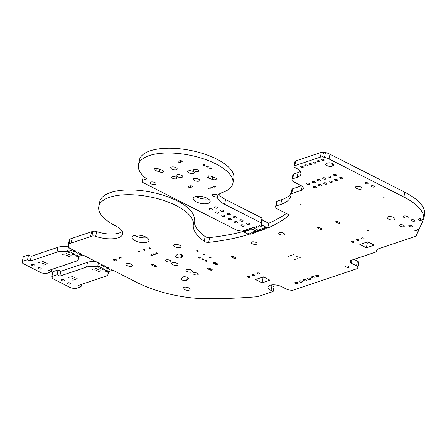 <?xml version="1.0" encoding="UTF-8"?>
<svg xmlns="http://www.w3.org/2000/svg" width="447" height="447" viewBox="0 0 447 447"><rect width="100%" height="100%" fill="white"/><g stroke="black" fill="none" stroke-linecap="round" stroke-linejoin="round"><path stroke-width="0.67" d="M138.441 164.854A48.114 19.338 11.1 0 1 189.377 155.137A48.114 19.338 11.1 0 1 232.87 183.376L233.803 178.604A48.114 19.338 11.1 0 0 190.316 150.365A48.114 19.338 11.1 0 0 139.38 160.082L138.441 164.854A48.114 19.338 11.1 0 0 146.717 178.929L142.47 180.353L142.464 182.309L237.469 230.563L242.386 231.172L248.767 234.412A203.547 81.818 11.1 0 1 208.71 242.352L209.643 237.58A3.319 1.335 11.1 0 1 205.139 236.547A56.406 22.674 11.1 0 1 194.233 219.801A48.114 19.338 11.1 0 0 150.047 191.942A48.114 19.338 11.1 0 0 99.731 201.776L98.793 206.542A48.114 19.338 11.1 0 1 149.114 196.708A48.114 19.338 11.1 0 1 193.3 224.573L194.233 219.801M243.095 231.529A203.547 81.818 11.1 0 1 209.643 237.58M208.71 242.352A3.319 1.335 11.1 0 1 204.201 241.319A56.406 22.674 11.1 0 1 193.3 224.573M215.175 194.428L214.728 196.714L217.46 197.283A19.562 7.862 11.1 0 0 224.601 204.29L261.07 222.813L261.372 224.791L267.753 228.031A206.101 82.84 11.1 0 0 288.438 215.856A3.319 1.335 11.1 0 0 288.734 215.437A3.319 1.335 11.1 0 0 287.566 214.102L276.984 208.721A3.319 1.335 11.1 0 1 275.816 207.615L275.643 206.799A3.319 1.335 11.1 0 1 275.637 206.564A3.319 1.335 11.1 0 1 276.38 205.927L280.733 204.463A45.164 18.154 11.1 0 0 290.852 195.786A45.164 18.154 11.1 0 0 290.991 194.3A3.319 1.335 11.1 0 1 290.997 194.194A3.319 1.335 11.1 0 1 291.74 193.557L301.401 190.31A8.627 3.47 11.1 0 0 303.334 188.651A8.627 3.47 11.1 0 0 300.295 185.164L293.293 181.611A3.319 1.335 11.1 0 1 292.131 180.504L291.952 179.683A3.319 1.335 11.1 0 1 291.952 179.454A3.319 1.335 11.1 0 1 292.696 178.811L297.126 177.325A16.589 6.666 11.1 0 0 300.842 174.134A16.589 6.666 11.1 0 0 296.942 168.547L294.802 167.491A3.319 1.335 11.1 0 1 294.025 166.373A3.319 1.335 11.1 0 1 294.769 165.736L320.393 157.12A3.319 1.335 11.1 0 1 322.605 156.998L324.511 157.238A13.365 5.375 11.1 0 1 329.037 158.998L403.881 197.015A55.992 22.506 11.1 0 1 423.717 218.98L423.465 219.527L420.895 218.924A2.157 0.866 11.1 0 0 418.414 219.315A2.157 0.866 11.1 0 0 420.169 220.539L422.745 221.148L418.962 229.607L416.386 228.998A2.157 0.866 11.1 0 0 413.905 229.395A2.157 0.866 11.1 0 0 415.66 230.618L418.236 231.222L416.157 235.865A3.319 1.335 11.1 0 1 415.453 236.385L378.453 248.823A8.627 3.47 11.1 0 0 376.519 250.476A8.627 3.47 11.1 0 0 376.542 251.147A3.319 1.335 11.1 0 1 376.553 251.398A3.319 1.335 11.1 0 1 375.81 252.041L350.778 260.45A3.319 1.335 11.1 0 0 350.035 261.087A3.319 1.335 11.1 0 0 350.035 261.322L350.213 262.138A3.319 1.335 11.1 0 0 351.376 263.249L356.51 265.853A3.319 1.335 11.1 0 1 357.678 266.965L357.857 267.781A3.319 1.335 11.1 0 1 357.857 268.016A3.319 1.335 11.1 0 1 357.114 268.653L293.321 290.092A3.319 1.335 11.1 0 1 291.109 290.209L289.203 289.974A3.319 1.335 11.1 0 1 286.818 289.276L281.901 286.778A8.627 3.47 11.1 0 0 273.173 284.817A8.627 3.47 11.1 0 0 268.01 286.94A8.627 3.47 11.1 0 0 271.05 290.427L273.128 291.483L258.048 296.551A3.319 1.335 11.1 0 1 257.204 296.707A364.992 146.705 11.1 0 1 208.213 298.736A71.503 28.742 11.1 0 1 136.978 282.459L112.968 270.267L107.671 272.044A12.494 5.023 11.1 0 1 108.146 273.983A12.494 5.023 11.1 0 1 105.011 276.492L78.303 285.465L81.008 286.84L75.789 288.594L71.19 288.019L52.344 278.442L51.919 276.464L57.138 274.715L59.837 276.084L86.545 267.11A12.7 5.107 11.1 0 1 97.619 266.943L102.922 265.16L82.891 254.986L77.588 256.768A11.862 4.766 11.1 0 1 78.404 259.098A11.862 4.766 11.1 0 1 75.442 261.473L48.734 270.446L51.439 271.821L46.22 273.57L41.621 272.994L22.775 263.423L22.35 261.445L27.569 259.69L30.267 261.065L56.976 252.091A13.611 5.47 11.1 0 1 67.542 251.661L72.839 249.879L70.179 248.526A3.319 1.335 11.1 0 1 69.011 247.42L68.413 244.621A3.353 1.347 11.1 0 1 68.408 244.392A3.353 1.347 11.1 0 1 69.145 243.749L91.903 236.1A3.33 1.341 11.1 0 1 95.697 236.346A19.78 7.951 11.1 0 0 122.718 233.96A19.78 7.951 11.1 0 0 115.751 225.975A48.114 19.338 11.1 0 1 98.793 206.542M214.705 196.769A2.984 1.201 11.1 0 1 212.308 195.082A2.984 1.201 11.1 0 1 215.549 194.495L218.287 195.06A19.567 7.862 11.1 0 1 222.086 192.623A48.114 19.338 11.1 0 0 232.87 183.376M179.895 160.719A1.33 0.531 11.1 0 1 181.387 160.803A1.33 0.531 11.1 0 1 182.203 161.484A1.33 0.531 11.1 0 1 181.901 161.736L180.236 162.3A1.33 0.531 11.1 0 1 178.739 162.211A1.33 0.531 11.1 0 1 177.928 161.535A1.33 0.531 11.1 0 1 178.224 161.278L179.895 160.719M161.887 170.067A2.984 1.201 11.1 0 1 163.619 171.559A2.984 1.201 11.1 0 1 159.49 171.899L155.908 170.653A2.984 1.201 11.1 0 1 154.181 169.162A2.984 1.201 11.1 0 1 158.311 168.815L161.887 170.067M176.012 167.642A3.319 1.335 11.1 0 1 177.185 168.983A3.319 1.335 11.1 0 1 173.671 169.648A3.319 1.335 11.1 0 1 170.67 167.703A3.319 1.335 11.1 0 1 172.659 166.887A3.319 1.335 11.1 0 1 176.012 167.642M204.787 164.82A0.995 0.402 11.1 0 1 205.139 165.222A0.995 0.402 11.1 0 1 204.083 165.424A0.995 0.402 11.1 0 1 203.184 164.837A0.995 0.402 11.1 0 1 203.782 164.597A0.995 0.402 11.1 0 1 204.787 164.82M207.978 166.44A0.995 0.402 11.1 0 1 208.33 166.843A0.995 0.402 11.1 0 1 207.274 167.044A0.995 0.402 11.1 0 1 206.374 166.463A0.995 0.402 11.1 0 1 206.972 166.217A0.995 0.402 11.1 0 1 207.978 166.44M211.168 168.061A0.995 0.402 11.1 0 1 211.52 168.463A0.995 0.402 11.1 0 1 210.464 168.664A0.995 0.402 11.1 0 1 209.565 168.083A0.995 0.402 11.1 0 1 210.163 167.837A0.995 0.402 11.1 0 1 211.168 168.061M197.803 169.86A2.654 1.067 11.1 0 1 198.742 170.933A2.654 1.067 11.1 0 1 195.931 171.469A2.654 1.067 11.1 0 1 193.534 169.91A2.654 1.067 11.1 0 1 195.121 169.257A2.654 1.067 11.1 0 1 197.803 169.86M193.059 171.458A3.319 1.335 11.1 0 1 194.227 172.793A3.319 1.335 11.1 0 1 190.713 173.464A3.319 1.335 11.1 0 1 187.718 171.519A3.319 1.335 11.1 0 1 189.701 170.698A3.319 1.335 11.1 0 1 193.059 171.458M181.583 175.313A3.319 1.335 11.1 0 1 182.75 176.654A3.319 1.335 11.1 0 1 179.241 177.319A3.319 1.335 11.1 0 1 176.241 175.375A3.319 1.335 11.1 0 1 178.224 174.559A3.319 1.335 11.1 0 1 181.583 175.313M176.001 177.185A2.654 1.067 11.1 0 1 176.934 178.258A2.654 1.067 11.1 0 1 174.123 178.794A2.654 1.067 11.1 0 1 171.726 177.235A2.654 1.067 11.1 0 1 173.313 176.582A2.654 1.067 11.1 0 1 176.001 177.185M154.897 182.583A2.984 1.201 11.1 0 1 155.947 183.79A2.984 1.201 11.1 0 1 152.79 184.393A2.984 1.201 11.1 0 1 150.091 182.639A2.984 1.201 11.1 0 1 151.874 181.901A2.984 1.201 11.1 0 1 154.897 182.583M214.56 177.52A2.984 1.201 11.1 0 1 216.287 179.012A2.984 1.201 11.1 0 1 212.157 179.353L208.581 178.102A2.984 1.201 11.1 0 1 206.849 176.61A2.984 1.201 11.1 0 1 210.978 176.269L214.56 177.52M198.624 179.13A3.319 1.335 11.1 0 1 199.798 180.465A3.319 1.335 11.1 0 1 196.283 181.136A3.319 1.335 11.1 0 1 193.283 179.191A3.319 1.335 11.1 0 1 195.272 178.375A3.319 1.335 11.1 0 1 198.624 179.13M190.232 185.874A1.33 0.531 11.1 0 1 191.729 185.958A1.33 0.531 11.1 0 1 192.54 186.639A1.33 0.531 11.1 0 1 192.244 186.891L190.573 187.455A1.33 0.531 11.1 0 1 189.075 187.366A1.33 0.531 11.1 0 1 188.265 186.69A1.33 0.531 11.1 0 1 188.567 186.433L190.232 185.874M215.141 186.516A0.995 0.402 11.1 0 1 215.493 186.913A0.995 0.402 11.1 0 1 214.443 187.114A0.995 0.402 11.1 0 1 213.543 186.533A0.995 0.402 11.1 0 1 214.135 186.287A0.995 0.402 11.1 0 1 215.141 186.516M212.493 187.405A0.995 0.402 11.1 0 1 212.845 187.807A0.995 0.402 11.1 0 1 211.789 188.008A0.995 0.402 11.1 0 1 210.889 187.422A0.995 0.402 11.1 0 1 211.487 187.176A0.995 0.402 11.1 0 1 212.493 187.405M209.844 188.293A0.995 0.402 11.1 0 1 210.196 188.695A0.995 0.402 11.1 0 1 209.14 188.897A0.995 0.402 11.1 0 1 208.241 188.316A0.995 0.402 11.1 0 1 208.838 188.07A0.995 0.402 11.1 0 1 209.844 188.293M323.734 159.557A1.33 0.531 11.1 0 1 324.204 160.087A1.33 0.531 11.1 0 1 322.795 160.356A1.33 0.531 11.1 0 1 321.6 159.579A1.33 0.531 11.1 0 1 322.393 159.255A1.33 0.531 11.1 0 1 323.734 159.557M319.56 160.959A1.33 0.531 11.1 0 1 320.03 161.49A1.33 0.531 11.1 0 1 318.627 161.758A1.33 0.531 11.1 0 1 317.426 160.981A1.33 0.531 11.1 0 1 318.219 160.657A1.33 0.531 11.1 0 1 319.56 160.959M315.386 162.362A1.33 0.531 11.1 0 1 315.856 162.892A1.33 0.531 11.1 0 1 314.453 163.161A1.33 0.531 11.1 0 1 313.252 162.384A1.33 0.531 11.1 0 1 314.045 162.06A1.33 0.531 11.1 0 1 315.386 162.362M311.213 163.764A1.33 0.531 11.1 0 1 311.682 164.295A1.33 0.531 11.1 0 1 310.279 164.563A1.33 0.531 11.1 0 1 309.078 163.786A1.33 0.531 11.1 0 1 309.872 163.462A1.33 0.531 11.1 0 1 311.213 163.764M307.044 165.167A1.33 0.531 11.1 0 1 307.508 165.697A1.33 0.531 11.1 0 1 306.106 165.966A1.33 0.531 11.1 0 1 304.904 165.189A1.33 0.531 11.1 0 1 305.698 164.859A1.33 0.531 11.1 0 1 307.044 165.167M302.87 166.569A1.33 0.531 11.1 0 1 303.334 167.1A1.33 0.531 11.1 0 1 301.932 167.368A1.33 0.531 11.1 0 1 300.73 166.591A1.33 0.531 11.1 0 1 301.524 166.262A1.33 0.531 11.1 0 1 302.87 166.569M327.746 163.021A3.649 1.47 11.1 0 1 331.864 163.261A3.649 1.47 11.1 0 1 334.093 165.127A3.649 1.47 11.1 0 1 333.278 165.826L332.026 166.25A3.649 1.47 11.1 0 1 327.908 166.005A3.649 1.47 11.1 0 1 325.679 164.144A3.649 1.47 11.1 0 1 326.494 163.44L327.746 163.021M335.915 174.548A1.659 0.665 11.1 0 1 336.502 175.218A1.659 0.665 11.1 0 1 334.742 175.554A1.659 0.665 11.1 0 1 333.244 174.581A1.659 0.665 11.1 0 1 334.239 174.168A1.659 0.665 11.1 0 1 335.915 174.548M330.612 176.33A1.659 0.665 11.1 0 1 331.199 177.001A1.659 0.665 11.1 0 1 329.445 177.336A1.659 0.665 11.1 0 1 327.942 176.358A1.659 0.665 11.1 0 1 328.936 175.95A1.659 0.665 11.1 0 1 330.612 176.33M325.315 178.107A1.659 0.665 11.1 0 1 325.902 178.778A1.659 0.665 11.1 0 1 324.142 179.113A1.659 0.665 11.1 0 1 322.645 178.141A1.659 0.665 11.1 0 1 323.639 177.733A1.659 0.665 11.1 0 1 325.315 178.107M320.013 179.89A1.659 0.665 11.1 0 1 320.6 180.56A1.659 0.665 11.1 0 1 318.845 180.895A1.659 0.665 11.1 0 1 317.342 179.923A1.659 0.665 11.1 0 1 318.337 179.515A1.659 0.665 11.1 0 1 320.013 179.89M314.716 181.672A1.659 0.665 11.1 0 1 315.297 182.342A1.659 0.665 11.1 0 1 313.543 182.678A1.659 0.665 11.1 0 1 312.045 181.705A1.659 0.665 11.1 0 1 313.034 181.292A1.659 0.665 11.1 0 1 314.716 181.672M342.296 177.789A1.659 0.665 11.1 0 1 342.883 178.459A1.659 0.665 11.1 0 1 341.128 178.794A1.659 0.665 11.1 0 1 339.625 177.822A1.659 0.665 11.1 0 1 340.62 177.414A1.659 0.665 11.1 0 1 342.296 177.789M336.999 179.571A1.659 0.665 11.1 0 1 337.58 180.242A1.659 0.665 11.1 0 1 335.826 180.577A1.659 0.665 11.1 0 1 334.328 179.605A1.659 0.665 11.1 0 1 335.317 179.191A1.659 0.665 11.1 0 1 336.999 179.571M331.696 181.353A1.659 0.665 11.1 0 1 332.283 182.024A1.659 0.665 11.1 0 1 330.523 182.359A1.659 0.665 11.1 0 1 329.026 181.381A1.659 0.665 11.1 0 1 330.02 180.974A1.659 0.665 11.1 0 1 331.696 181.353M326.399 183.13A1.659 0.665 11.1 0 1 326.981 183.801A1.659 0.665 11.1 0 1 325.226 184.136A1.659 0.665 11.1 0 1 323.723 183.164A1.659 0.665 11.1 0 1 324.718 182.756A1.659 0.665 11.1 0 1 326.399 183.13M321.097 184.913A1.659 0.665 11.1 0 1 321.684 185.583A1.659 0.665 11.1 0 1 319.923 185.918A1.659 0.665 11.1 0 1 318.426 184.946A1.659 0.665 11.1 0 1 319.421 184.538A1.659 0.665 11.1 0 1 321.097 184.913M309.413 183.454A1.659 0.665 11.1 0 1 310 184.125A1.659 0.665 11.1 0 1 308.246 184.46A1.659 0.665 11.1 0 1 306.743 183.482A1.659 0.665 11.1 0 1 307.737 183.074A1.659 0.665 11.1 0 1 309.413 183.454M315.794 186.695A1.659 0.665 11.1 0 1 316.381 187.366A1.659 0.665 11.1 0 1 314.627 187.701A1.659 0.665 11.1 0 1 313.123 186.729A1.659 0.665 11.1 0 1 314.118 186.315A1.659 0.665 11.1 0 1 315.794 186.695M207.106 198.228A8.627 3.47 11.1 0 1 210.146 201.714A8.627 3.47 11.1 0 1 201.01 203.452A8.627 3.47 11.1 0 1 193.216 198.39A8.627 3.47 11.1 0 1 198.379 196.267A8.627 3.47 11.1 0 1 207.106 198.228M216.968 207.179A1.659 0.665 11.1 0 1 217.549 207.849A1.659 0.665 11.1 0 1 215.795 208.185A1.659 0.665 11.1 0 1 214.297 207.212A1.659 0.665 11.1 0 1 215.286 206.805A1.659 0.665 11.1 0 1 216.968 207.179M211.666 208.961A1.659 0.665 11.1 0 1 212.252 209.632A1.659 0.665 11.1 0 1 210.498 209.967A1.659 0.665 11.1 0 1 208.995 208.989A1.659 0.665 11.1 0 1 209.989 208.581A1.659 0.665 11.1 0 1 211.666 208.961M223.349 210.42A1.659 0.665 11.1 0 1 223.936 211.09A1.659 0.665 11.1 0 1 222.176 211.425A1.659 0.665 11.1 0 1 220.678 210.453A1.659 0.665 11.1 0 1 221.673 210.045A1.659 0.665 11.1 0 1 223.349 210.42M218.047 212.202A1.659 0.665 11.1 0 1 218.633 212.873A1.659 0.665 11.1 0 1 216.879 213.208A1.659 0.665 11.1 0 1 215.376 212.236A1.659 0.665 11.1 0 1 216.37 211.828A1.659 0.665 11.1 0 1 218.047 212.202M229.73 213.666A1.659 0.665 11.1 0 1 230.317 214.331A1.659 0.665 11.1 0 1 228.562 214.666A1.659 0.665 11.1 0 1 227.059 213.694A1.659 0.665 11.1 0 1 228.054 213.286A1.659 0.665 11.1 0 1 229.73 213.666M224.433 215.443A1.659 0.665 11.1 0 1 225.014 216.113A1.659 0.665 11.1 0 1 223.26 216.449A1.659 0.665 11.1 0 1 221.762 215.476A1.659 0.665 11.1 0 1 222.751 215.068A1.659 0.665 11.1 0 1 224.433 215.443M236.111 216.907A1.659 0.665 11.1 0 1 236.698 217.577A1.659 0.665 11.1 0 1 234.943 217.912A1.659 0.665 11.1 0 1 233.44 216.935A1.659 0.665 11.1 0 1 234.435 216.527A1.659 0.665 11.1 0 1 236.111 216.907M230.814 218.689A1.659 0.665 11.1 0 1 231.395 219.354A1.659 0.665 11.1 0 1 229.641 219.689A1.659 0.665 11.1 0 1 228.143 218.717A1.659 0.665 11.1 0 1 229.132 218.309A1.659 0.665 11.1 0 1 230.814 218.689M242.497 220.147A1.659 0.665 11.1 0 1 243.079 220.818A1.659 0.665 11.1 0 1 241.324 221.153A1.659 0.665 11.1 0 1 239.821 220.181A1.659 0.665 11.1 0 1 240.816 219.768A1.659 0.665 11.1 0 1 242.497 220.147M237.195 221.93A1.659 0.665 11.1 0 1 237.782 222.6A1.659 0.665 11.1 0 1 236.022 222.936A1.659 0.665 11.1 0 1 234.524 221.958A1.659 0.665 11.1 0 1 235.519 221.55A1.659 0.665 11.1 0 1 237.195 221.93M145.884 237.066A8.627 3.47 11.1 0 1 148.924 240.553A8.627 3.47 11.1 0 1 139.794 242.296A8.627 3.47 11.1 0 1 131.994 237.228A8.627 3.47 11.1 0 1 137.156 235.105A8.627 3.47 11.1 0 1 145.884 237.066M150.226 248.018A0.827 0.335 11.1 0 1 150.522 248.353A0.827 0.335 11.1 0 1 149.639 248.521A0.827 0.335 11.1 0 1 148.89 248.035A0.827 0.335 11.1 0 1 149.387 247.834A0.827 0.335 11.1 0 1 150.226 248.018M144.929 249.8A0.827 0.335 11.1 0 1 145.219 250.136A0.827 0.335 11.1 0 1 144.342 250.303A0.827 0.335 11.1 0 1 143.593 249.817A0.827 0.335 11.1 0 1 144.09 249.61A0.827 0.335 11.1 0 1 144.929 249.8M139.626 251.583A0.827 0.335 11.1 0 1 139.922 251.918A0.827 0.335 11.1 0 1 139.039 252.086A0.827 0.335 11.1 0 1 138.291 251.6A0.827 0.335 11.1 0 1 138.788 251.393A0.827 0.335 11.1 0 1 139.626 251.583M75.018 250.7A1.307 0.525 11.1 0 1 75.476 251.231A1.307 0.525 11.1 0 1 74.096 251.493A1.307 0.525 11.1 0 1 72.917 250.728A1.307 0.525 11.1 0 1 73.699 250.404A1.307 0.525 11.1 0 1 75.018 250.7M70.782 252.125A1.307 0.525 11.1 0 1 71.241 252.656A1.307 0.525 11.1 0 1 69.861 252.918A1.307 0.525 11.1 0 1 68.676 252.153A1.307 0.525 11.1 0 1 69.458 251.829A1.307 0.525 11.1 0 1 70.782 252.125M78.208 252.32A1.307 0.525 11.1 0 1 78.672 252.851A1.307 0.525 11.1 0 1 77.286 253.114A1.307 0.525 11.1 0 1 76.107 252.348A1.307 0.525 11.1 0 1 76.89 252.024A1.307 0.525 11.1 0 1 78.208 252.32M73.973 253.745A1.307 0.525 11.1 0 1 74.431 254.276A1.307 0.525 11.1 0 1 73.051 254.539A1.307 0.525 11.1 0 1 71.866 253.773A1.307 0.525 11.1 0 1 72.649 253.449A1.307 0.525 11.1 0 1 73.973 253.745M81.399 253.946A1.307 0.525 11.1 0 1 81.862 254.472A1.307 0.525 11.1 0 1 80.477 254.734A1.307 0.525 11.1 0 1 79.298 253.969A1.307 0.525 11.1 0 1 80.08 253.645A1.307 0.525 11.1 0 1 81.399 253.946M77.163 255.366A1.307 0.525 11.1 0 1 77.622 255.896A1.307 0.525 11.1 0 1 76.241 256.159A1.307 0.525 11.1 0 1 75.057 255.393A1.307 0.525 11.1 0 1 75.839 255.069A1.307 0.525 11.1 0 1 77.163 255.366M67.05 253.51L65.983 253.522L67.05 253.51M65.195 254.131L64.122 254.142L65.195 254.131M63.334 254.756L62.267 254.768L63.334 254.756M69.285 254.645L68.218 254.656L69.285 254.645M67.452 255.259L66.379 255.271L67.452 255.259M65.569 255.891L64.502 255.902L65.569 255.891M71.52 255.779L70.453 255.79L71.52 255.779M69.665 256.405L68.598 256.416L69.665 256.405M67.81 257.025L66.737 257.042L67.81 257.025M43.264 261.501L42.191 261.512L43.264 261.501M41.403 262.126L40.336 262.138L41.403 262.126M39.548 262.752L38.481 262.763L39.548 262.752M34.268 264.831A1.659 0.665 11.1 0 1 34.855 265.501A1.659 0.665 11.1 0 1 33.095 265.836A1.659 0.665 11.1 0 1 31.597 264.864A1.659 0.665 11.1 0 1 32.592 264.456A1.659 0.665 11.1 0 1 34.268 264.831M45.499 262.635L44.432 262.652L45.499 262.635M47.734 263.775L46.667 263.786L47.734 263.775M43.661 263.255L42.594 263.266L43.661 263.255M41.783 263.886L40.716 263.898L41.783 263.886M45.879 264.395L44.806 264.412L45.879 264.395M44.018 265.021L42.951 265.032L44.018 265.021M40.649 268.071A1.659 0.665 11.1 0 1 41.236 268.742A1.659 0.665 11.1 0 1 39.476 269.077A1.659 0.665 11.1 0 1 37.978 268.105A1.659 0.665 11.1 0 1 38.973 267.697A1.659 0.665 11.1 0 1 40.649 268.071M121.523 257.98A1.659 0.665 11.1 0 1 122.109 258.651A1.659 0.665 11.1 0 1 120.355 258.986A1.659 0.665 11.1 0 1 118.852 258.008A1.659 0.665 11.1 0 1 119.846 257.601A1.659 0.665 11.1 0 1 121.523 257.98M116.226 259.763A1.659 0.665 11.1 0 1 116.807 260.433A1.659 0.665 11.1 0 1 115.052 260.769A1.659 0.665 11.1 0 1 113.555 259.791A1.659 0.665 11.1 0 1 114.544 259.383A1.659 0.665 11.1 0 1 116.226 259.763M105.101 265.982A1.307 0.525 11.1 0 1 105.559 266.513A1.307 0.525 11.1 0 1 104.179 266.775A1.307 0.525 11.1 0 1 102.994 266.01A1.307 0.525 11.1 0 1 103.777 265.686A1.307 0.525 11.1 0 1 105.101 265.982M100.86 267.407A1.307 0.525 11.1 0 1 101.324 267.932A1.307 0.525 11.1 0 1 99.938 268.2A1.307 0.525 11.1 0 1 98.759 267.429A1.307 0.525 11.1 0 1 99.541 267.11A1.307 0.525 11.1 0 1 100.86 267.407M96.619 268.53L95.552 268.541L96.619 268.53M94.764 269.155L93.691 269.167L94.764 269.155M92.903 269.776L91.836 269.787L92.903 269.776M72.833 276.52L71.76 276.537L72.833 276.52M70.972 277.146L69.905 277.157L70.972 277.146M69.117 277.771L68.05 277.783L69.117 277.771M63.837 279.85A1.659 0.665 11.1 0 1 64.424 280.52A1.659 0.665 11.1 0 1 62.664 280.856A1.659 0.665 11.1 0 1 61.166 279.883A1.659 0.665 11.1 0 1 62.161 279.476A1.659 0.665 11.1 0 1 63.837 279.85M367.501 182.817A1.659 0.665 11.1 0 1 368.088 183.488A1.659 0.665 11.1 0 1 366.333 183.823A1.659 0.665 11.1 0 1 364.83 182.851A1.659 0.665 11.1 0 1 365.825 182.443A1.659 0.665 11.1 0 1 367.501 182.817M373.882 186.058A1.659 0.665 11.1 0 1 374.469 186.729A1.659 0.665 11.1 0 1 372.714 187.064A1.659 0.665 11.1 0 1 371.211 186.092A1.659 0.665 11.1 0 1 372.206 185.684A1.659 0.665 11.1 0 1 373.882 186.058M360.902 187.081A3.319 1.335 11.1 0 1 362.07 188.422A3.319 1.335 11.1 0 1 358.561 189.092A3.319 1.335 11.1 0 1 355.561 187.142A3.319 1.335 11.1 0 1 357.544 186.326A3.319 1.335 11.1 0 1 360.902 187.081M301.205 204.184L300.138 204.195L301.205 204.184M343.732 203.988L342.665 204L343.732 203.988M384.219 197.792L383.146 197.803L384.219 197.792M336.245 222.198A1.33 0.531 11.1 0 1 335.775 221.662A1.33 0.531 11.1 0 1 336.569 221.332A1.33 0.531 11.1 0 1 337.91 221.634L339.67 222.528A1.33 0.531 11.1 0 1 340.139 223.064A1.33 0.531 11.1 0 1 339.346 223.394A1.33 0.531 11.1 0 1 337.999 223.092L336.245 222.198L336.412 221.343M248.878 223.388A1.659 0.665 11.1 0 1 249.46 224.059A1.659 0.665 11.1 0 1 247.705 224.394A1.659 0.665 11.1 0 1 246.208 223.422A1.659 0.665 11.1 0 1 247.197 223.014A1.659 0.665 11.1 0 1 248.878 223.388M243.576 225.171A1.659 0.665 11.1 0 1 244.163 225.841A1.659 0.665 11.1 0 1 242.408 226.176A1.659 0.665 11.1 0 1 240.905 225.204A1.659 0.665 11.1 0 1 241.9 224.791A1.659 0.665 11.1 0 1 243.576 225.171M261.361 225.377A1.307 0.525 11.1 0 1 261.819 225.908A1.307 0.525 11.1 0 1 260.439 226.171A1.307 0.525 11.1 0 1 259.254 225.405A1.307 0.525 11.1 0 1 260.037 225.081A1.307 0.525 11.1 0 1 261.361 225.377M258.712 226.271A1.307 0.525 11.1 0 1 259.171 226.797A1.307 0.525 11.1 0 1 257.79 227.059A1.307 0.525 11.1 0 1 256.606 226.294A1.307 0.525 11.1 0 1 257.388 225.975A1.307 0.525 11.1 0 1 258.712 226.271M256.058 227.16A1.307 0.525 11.1 0 1 256.522 227.691A1.307 0.525 11.1 0 1 255.136 227.953A1.307 0.525 11.1 0 1 253.957 227.188A1.307 0.525 11.1 0 1 254.74 226.864A1.307 0.525 11.1 0 1 256.058 227.16M266.462 227.97A1.307 0.525 11.1 0 1 266.926 228.501A1.307 0.525 11.1 0 1 265.54 228.763A1.307 0.525 11.1 0 1 264.361 227.998A1.307 0.525 11.1 0 1 265.144 227.674A1.307 0.525 11.1 0 1 266.462 227.97M263.814 228.864A1.307 0.525 11.1 0 1 264.272 229.389A1.307 0.525 11.1 0 1 262.892 229.652A1.307 0.525 11.1 0 1 261.707 228.886A1.307 0.525 11.1 0 1 262.49 228.568A1.307 0.525 11.1 0 1 263.814 228.864M261.165 229.752A1.307 0.525 11.1 0 1 261.624 230.278A1.307 0.525 11.1 0 1 260.238 230.546A1.307 0.525 11.1 0 1 259.059 229.775A1.307 0.525 11.1 0 1 259.841 229.456A1.307 0.525 11.1 0 1 261.165 229.752M250.728 228.367L257.114 231.607L259.405 230.836L253.024 227.59L250.728 228.367M250.717 228.953A1.307 0.525 11.1 0 1 251.18 229.484A1.307 0.525 11.1 0 1 249.795 229.747A1.307 0.525 11.1 0 1 248.616 228.981A1.307 0.525 11.1 0 1 249.398 228.657A1.307 0.525 11.1 0 1 250.717 228.953M248.068 229.847A1.307 0.525 11.1 0 1 248.526 230.373A1.307 0.525 11.1 0 1 247.146 230.635A1.307 0.525 11.1 0 1 245.967 229.87A1.307 0.525 11.1 0 1 246.744 229.551A1.307 0.525 11.1 0 1 248.068 229.847M255.824 231.546A1.307 0.525 11.1 0 1 256.282 232.077A1.307 0.525 11.1 0 1 254.896 232.339A1.307 0.525 11.1 0 1 253.717 231.574A1.307 0.525 11.1 0 1 254.499 231.25A1.307 0.525 11.1 0 1 255.824 231.546M253.17 232.44A1.307 0.525 11.1 0 1 253.633 232.965A1.307 0.525 11.1 0 1 252.248 233.228A1.307 0.525 11.1 0 1 251.069 232.462A1.307 0.525 11.1 0 1 251.851 232.144A1.307 0.525 11.1 0 1 253.17 232.44M245.42 230.736A1.307 0.525 11.1 0 1 245.878 231.267A1.307 0.525 11.1 0 1 244.498 231.529A1.307 0.525 11.1 0 1 243.313 230.764A1.307 0.525 11.1 0 1 244.096 230.44A1.307 0.525 11.1 0 1 245.42 230.736M250.521 233.328A1.307 0.525 11.1 0 1 250.979 233.854A1.307 0.525 11.1 0 1 249.599 234.122A1.307 0.525 11.1 0 1 248.42 233.351A1.307 0.525 11.1 0 1 249.197 233.032A1.307 0.525 11.1 0 1 250.521 233.328M318.091 228.294A1.33 0.531 11.1 0 1 317.621 227.763A1.33 0.531 11.1 0 1 318.415 227.434A1.33 0.531 11.1 0 1 319.756 227.735L321.516 228.629A1.33 0.531 11.1 0 1 321.985 229.166A1.33 0.531 11.1 0 1 321.192 229.49A1.33 0.531 11.1 0 1 319.845 229.188L318.091 228.294L318.258 227.439M283.571 233.217A2.984 1.201 11.1 0 1 284.622 234.424A2.984 1.201 11.1 0 1 281.459 235.027A2.984 1.201 11.1 0 1 278.76 233.273A2.984 1.201 11.1 0 1 280.548 232.535A2.984 1.201 11.1 0 1 283.571 233.217M256.025 242.47A2.984 1.201 11.1 0 1 257.075 243.676A2.984 1.201 11.1 0 1 253.918 244.28A2.984 1.201 11.1 0 1 251.214 242.531A2.984 1.201 11.1 0 1 253.002 241.793A2.984 1.201 11.1 0 1 256.025 242.47M407.273 216.482A2.486 1 11.1 0 1 408.15 217.488A2.486 1 11.1 0 1 405.513 217.991A2.486 1 11.1 0 1 403.267 216.527A2.486 1 11.1 0 1 404.753 215.912A2.486 1 11.1 0 1 407.273 216.482M393.623 217.443A3.984 1.598 11.1 0 1 395.025 219.047A3.984 1.598 11.1 0 1 390.812 219.851A3.984 1.598 11.1 0 1 387.208 217.516A3.984 1.598 11.1 0 1 389.594 216.538A3.984 1.598 11.1 0 1 393.623 217.443M414.213 220.064A1.827 0.732 11.1 0 1 414.855 220.801A1.827 0.732 11.1 0 1 412.927 221.17A1.827 0.732 11.1 0 1 411.274 220.097A1.827 0.732 11.1 0 1 412.369 219.65A1.827 0.732 11.1 0 1 414.213 220.064M403.417 225.199A2.486 1 11.1 0 1 404.295 226.204A2.486 1 11.1 0 1 401.657 226.707A2.486 1 11.1 0 1 399.411 225.243A2.486 1 11.1 0 1 400.898 224.634A2.486 1 11.1 0 1 403.417 225.199M368.719 230.473L367.652 230.484L368.719 230.473M363.618 238.128A1.33 0.531 11.1 0 1 364.087 238.664A1.33 0.531 11.1 0 1 362.679 238.933A1.33 0.531 11.1 0 1 361.478 238.15A1.33 0.531 11.1 0 1 362.277 237.826A1.33 0.531 11.1 0 1 363.618 238.128M411.737 225.668A1.827 0.732 11.1 0 1 412.38 226.405A1.827 0.732 11.1 0 1 410.447 226.774A1.827 0.732 11.1 0 1 408.798 225.701A1.827 0.732 11.1 0 1 409.888 225.254A1.827 0.732 11.1 0 1 411.737 225.668M358.611 239.81A1.33 0.531 11.1 0 1 359.075 240.346A1.33 0.531 11.1 0 1 357.673 240.615A1.33 0.531 11.1 0 1 356.471 239.838A1.33 0.531 11.1 0 1 357.265 239.508A1.33 0.531 11.1 0 1 358.611 239.81M353.599 241.492A1.33 0.531 11.1 0 1 354.069 242.028A1.33 0.531 11.1 0 1 352.666 242.296A1.33 0.531 11.1 0 1 351.465 241.52A1.33 0.531 11.1 0 1 352.258 241.19A1.33 0.531 11.1 0 1 353.599 241.492M294.137 254.594L293.204 254.606L294.137 254.594M291.478 255.488L290.539 255.5L291.478 255.488M288.818 256.382L287.879 256.394L288.818 256.382M297.339 256.22L296.406 256.232L297.339 256.22M300.546 257.846L299.607 257.858L300.546 257.846M294.679 257.114L293.746 257.126L294.679 257.114M292.02 258.008L291.086 258.02L292.02 258.008M297.881 258.74L296.948 258.752L297.881 258.74M295.221 259.634L294.288 259.646L295.221 259.634M367.769 241.821L359.841 244.487L366.372 247.806L374.301 245.14L367.769 241.821M348.436 266.345A1.659 0.665 11.1 0 1 349.023 267.015A1.659 0.665 11.1 0 1 347.263 267.351A1.659 0.665 11.1 0 1 345.766 266.378A1.659 0.665 11.1 0 1 346.76 265.965A1.659 0.665 11.1 0 1 348.436 266.345M318.426 275.581A1.659 0.665 11.1 0 1 319.013 276.252A1.659 0.665 11.1 0 1 317.253 276.587A1.659 0.665 11.1 0 1 315.755 275.615A1.659 0.665 11.1 0 1 316.75 275.201A1.659 0.665 11.1 0 1 318.426 275.581M314.252 276.984A1.659 0.665 11.1 0 1 314.839 277.654A1.659 0.665 11.1 0 1 313.084 277.989A1.659 0.665 11.1 0 1 311.581 277.017A1.659 0.665 11.1 0 1 312.576 276.604A1.659 0.665 11.1 0 1 314.252 276.984M310.078 278.386A1.659 0.665 11.1 0 1 310.665 279.057A1.659 0.665 11.1 0 1 308.911 279.392A1.659 0.665 11.1 0 1 307.407 278.42A1.659 0.665 11.1 0 1 308.402 278.006A1.659 0.665 11.1 0 1 310.078 278.386M198.004 250.817A0.827 0.335 11.1 0 1 198.295 251.153A0.827 0.335 11.1 0 1 197.418 251.32A0.827 0.335 11.1 0 1 196.669 250.834A0.827 0.335 11.1 0 1 197.166 250.627A0.827 0.335 11.1 0 1 198.004 250.817M204.385 254.058A0.827 0.335 11.1 0 1 204.681 254.393A0.827 0.335 11.1 0 1 203.798 254.561A0.827 0.335 11.1 0 1 203.05 254.075A0.827 0.335 11.1 0 1 203.547 253.874A0.827 0.335 11.1 0 1 204.385 254.058M179.649 245.269A3.649 1.47 11.1 0 1 180.934 246.744A3.649 1.47 11.1 0 1 177.073 247.482A3.649 1.47 11.1 0 1 173.771 245.336A3.649 1.47 11.1 0 1 175.956 244.436A3.649 1.47 11.1 0 1 179.649 245.269M157.316 253.058A0.995 0.402 11.1 0 1 157.668 253.46A0.995 0.402 11.1 0 1 156.612 253.661A0.995 0.402 11.1 0 1 155.712 253.075A0.995 0.402 11.1 0 1 156.305 252.829A0.995 0.402 11.1 0 1 157.316 253.058M154.835 254.03A0.995 0.402 11.1 0 1 155.187 254.432A0.995 0.402 11.1 0 1 154.131 254.634A0.995 0.402 11.1 0 1 153.232 254.052A0.995 0.402 11.1 0 1 153.829 253.807A0.995 0.402 11.1 0 1 154.835 254.03M152.354 255.002A0.995 0.402 11.1 0 1 152.706 255.405A0.995 0.402 11.1 0 1 151.65 255.606A0.995 0.402 11.1 0 1 150.751 255.025A0.995 0.402 11.1 0 1 151.349 254.779A0.995 0.402 11.1 0 1 152.354 255.002M177.157 254.499A2.984 1.201 11.1 0 1 180.549 254.304A2.984 1.201 11.1 0 1 182.829 255.963A2.984 1.201 11.1 0 1 182.639 256.276L181.231 257.561A2.984 1.201 11.1 0 1 177.833 257.757A2.984 1.201 11.1 0 1 175.554 256.097A2.984 1.201 11.1 0 1 175.744 255.785L177.157 254.499M169.949 260.333A2.654 1.067 11.1 0 1 170.888 261.406A2.654 1.067 11.1 0 1 168.078 261.942A2.654 1.067 11.1 0 1 165.681 260.383A2.654 1.067 11.1 0 1 167.267 259.729A2.654 1.067 11.1 0 1 169.949 260.333M176.85 263.261A3.319 1.335 11.1 0 1 178.018 264.596A3.319 1.335 11.1 0 1 174.509 265.267A3.319 1.335 11.1 0 1 171.508 263.322A3.319 1.335 11.1 0 1 173.492 262.501A3.319 1.335 11.1 0 1 176.85 263.261M210.766 257.304A0.827 0.335 11.1 0 1 211.062 257.64A0.827 0.335 11.1 0 1 210.185 257.807A0.827 0.335 11.1 0 1 209.431 257.316A0.827 0.335 11.1 0 1 209.928 257.114A0.827 0.335 11.1 0 1 210.766 257.304M231.909 257.254A1.33 0.531 11.1 0 1 231.44 256.718A1.33 0.531 11.1 0 1 232.233 256.394A1.33 0.531 11.1 0 1 233.58 256.695L235.34 257.589A1.33 0.531 11.1 0 1 235.804 258.126A1.33 0.531 11.1 0 1 235.01 258.45A1.33 0.531 11.1 0 1 233.669 258.148L231.909 257.254L232.077 256.399M199.96 257.45A0.995 0.402 11.1 0 1 200.312 257.852A0.995 0.402 11.1 0 1 199.256 258.053A0.995 0.402 11.1 0 1 198.356 257.466A0.995 0.402 11.1 0 1 198.954 257.226A0.995 0.402 11.1 0 1 199.96 257.45M203.284 259.02A0.995 0.402 11.1 0 1 203.636 259.422A0.995 0.402 11.1 0 1 202.58 259.623A0.995 0.402 11.1 0 1 201.681 259.042A0.995 0.402 11.1 0 1 202.279 258.796A0.995 0.402 11.1 0 1 203.284 259.02M206.609 260.595A0.995 0.402 11.1 0 1 206.961 260.998A0.995 0.402 11.1 0 1 205.905 261.199A0.995 0.402 11.1 0 1 205.005 260.612A0.995 0.402 11.1 0 1 205.603 260.366A0.995 0.402 11.1 0 1 206.609 260.595M213.755 263.356A1.33 0.531 11.1 0 1 213.286 262.819A1.33 0.531 11.1 0 1 214.079 262.495A1.33 0.531 11.1 0 1 215.426 262.797L217.186 263.691A1.33 0.531 11.1 0 1 217.65 264.227A1.33 0.531 11.1 0 1 216.856 264.551A1.33 0.531 11.1 0 1 215.515 264.25L213.755 263.356L213.923 262.501M208.106 268.993A1.33 0.531 11.1 0 1 207.587 268.429A1.33 0.531 11.1 0 1 208.347 268.105A1.33 0.531 11.1 0 1 209.671 268.379L211.766 269.368A1.33 0.531 11.1 0 1 212.286 269.932A1.33 0.531 11.1 0 1 211.52 270.256A1.33 0.531 11.1 0 1 210.202 269.982L208.106 268.993L208.28 268.105M191.249 270.066A3.319 1.335 11.1 0 1 192.422 271.407A3.319 1.335 11.1 0 1 188.908 272.078A3.319 1.335 11.1 0 1 185.907 270.128A3.319 1.335 11.1 0 1 187.896 269.312A3.319 1.335 11.1 0 1 191.249 270.066M197.311 273.273A2.654 1.067 11.1 0 1 198.25 274.341A2.654 1.067 11.1 0 1 195.44 274.877A2.654 1.067 11.1 0 1 193.043 273.318A2.654 1.067 11.1 0 1 194.629 272.664A2.654 1.067 11.1 0 1 197.311 273.273M182.7 277.168A2.984 1.201 11.1 0 1 186.092 276.972A2.984 1.201 11.1 0 1 188.371 278.626A2.984 1.201 11.1 0 1 188.181 278.939L186.773 280.224A2.984 1.201 11.1 0 1 183.376 280.42A2.984 1.201 11.1 0 1 181.096 278.766A2.984 1.201 11.1 0 1 181.286 278.453L182.7 277.168M131.368 264.216A3.319 1.335 11.1 0 1 132.541 265.557A3.319 1.335 11.1 0 1 129.027 266.222A3.319 1.335 11.1 0 1 126.026 264.278A3.319 1.335 11.1 0 1 128.015 263.462A3.319 1.335 11.1 0 1 131.368 264.216M108.291 267.602A1.307 0.525 11.1 0 1 108.75 268.133A1.307 0.525 11.1 0 1 107.369 268.396A1.307 0.525 11.1 0 1 106.185 267.63A1.307 0.525 11.1 0 1 106.967 267.306A1.307 0.525 11.1 0 1 108.291 267.602M104.05 269.027A1.307 0.525 11.1 0 1 104.514 269.558A1.307 0.525 11.1 0 1 103.128 269.82A1.307 0.525 11.1 0 1 101.95 269.055A1.307 0.525 11.1 0 1 102.732 268.731A1.307 0.525 11.1 0 1 104.05 269.027M111.482 269.223A1.307 0.525 11.1 0 1 111.94 269.753A1.307 0.525 11.1 0 1 110.56 270.016A1.307 0.525 11.1 0 1 109.375 269.25A1.307 0.525 11.1 0 1 110.158 268.926A1.307 0.525 11.1 0 1 111.482 269.223M107.241 270.647A1.307 0.525 11.1 0 1 107.705 271.178A1.307 0.525 11.1 0 1 106.319 271.441A1.307 0.525 11.1 0 1 105.14 270.675A1.307 0.525 11.1 0 1 105.922 270.351A1.307 0.525 11.1 0 1 107.241 270.647M152.164 265.356A1.33 0.531 11.1 0 1 151.645 264.797A1.33 0.531 11.1 0 1 152.405 264.468A1.33 0.531 11.1 0 1 153.723 264.747L155.819 265.736A1.33 0.531 11.1 0 1 156.344 266.295A1.33 0.531 11.1 0 1 155.578 266.624A1.33 0.531 11.1 0 1 154.26 266.351L152.164 265.356L152.338 264.473M98.854 269.664L97.787 269.675L98.854 269.664M101.089 270.798L100.022 270.815L101.089 270.798M97.021 270.284L95.949 270.295L97.021 270.284M95.144 270.916L94.071 270.927L95.144 270.916M99.234 271.424L98.167 271.435L99.234 271.424M97.379 272.05L96.312 272.061L97.379 272.05M75.068 277.66L74.001 277.671L75.068 277.66M77.303 278.794L76.236 278.805L77.303 278.794M73.23 278.274L72.163 278.285L73.23 278.274M71.352 278.906L70.285 278.917L71.352 278.906M75.448 279.42L74.381 279.431L75.448 279.42M73.587 280.04L72.52 280.057L73.587 280.04M70.218 283.096A1.659 0.665 11.1 0 1 70.805 283.767A1.659 0.665 11.1 0 1 69.045 284.102A1.659 0.665 11.1 0 1 67.547 283.124A1.659 0.665 11.1 0 1 68.542 282.716A1.659 0.665 11.1 0 1 70.218 283.096M259.282 273.19A1.33 0.531 11.1 0 1 259.752 273.726A1.33 0.531 11.1 0 1 258.349 273.994A1.33 0.531 11.1 0 1 257.148 273.212A1.33 0.531 11.1 0 1 257.941 272.888A1.33 0.531 11.1 0 1 259.282 273.19M254.276 274.871A1.33 0.531 11.1 0 1 254.745 275.408A1.33 0.531 11.1 0 1 253.337 275.676A1.33 0.531 11.1 0 1 252.142 274.894A1.33 0.531 11.1 0 1 252.935 274.57A1.33 0.531 11.1 0 1 254.276 274.871M249.27 276.553A1.33 0.531 11.1 0 1 249.733 277.09A1.33 0.531 11.1 0 1 248.331 277.358A1.33 0.531 11.1 0 1 247.13 276.576A1.33 0.531 11.1 0 1 247.923 276.252A1.33 0.531 11.1 0 1 249.27 276.553M269.971 280.202L263.434 276.883L255.505 279.548L262.037 282.867L269.971 280.202M305.904 279.788A1.659 0.665 11.1 0 1 306.491 280.459A1.659 0.665 11.1 0 1 304.737 280.794A1.659 0.665 11.1 0 1 303.234 279.822A1.659 0.665 11.1 0 1 304.228 279.409A1.659 0.665 11.1 0 1 305.904 279.788M301.736 281.191A1.659 0.665 11.1 0 1 302.317 281.861A1.659 0.665 11.1 0 1 300.563 282.197A1.659 0.665 11.1 0 1 299.06 281.224A1.659 0.665 11.1 0 1 300.054 280.811A1.659 0.665 11.1 0 1 301.736 281.191M297.562 282.593A1.659 0.665 11.1 0 1 298.143 283.264A1.659 0.665 11.1 0 1 296.389 283.599A1.659 0.665 11.1 0 1 294.891 282.621A1.659 0.665 11.1 0 1 295.88 282.213A1.659 0.665 11.1 0 1 297.562 282.593M188.835 287.918A3.649 1.47 11.1 0 1 190.126 289.393A3.649 1.47 11.1 0 1 186.259 290.131A3.649 1.47 11.1 0 1 182.963 287.985A3.649 1.47 11.1 0 1 185.142 287.086A3.649 1.47 11.1 0 1 188.835 287.918M122.26 231.395A19.78 7.951 11.1 0 1 96.636 231.574A3.33 1.341 11.1 0 0 92.842 231.328L70.084 238.977A3.353 1.347 11.1 0 0 69.341 239.62L68.408 244.392M68.872 246.755L68.475 246.889A13.611 5.47 11.1 0 0 57.914 247.32L31.206 256.293L28.502 254.924L23.283 256.673L22.35 261.445M86.545 267.11L87.483 262.339A12.7 5.107 11.1 0 1 96.301 261.797M87.483 262.339L60.775 271.318L58.071 269.943L52.858 271.698L51.919 276.464M273.128 291.483L274.067 286.711L271.988 285.655A8.627 3.47 11.1 0 1 270.91 285.035M357.857 267.781L358.79 263.015A3.319 1.335 11.1 0 1 358.796 263.244L357.857 268.016M358.79 263.015L358.611 262.193A3.319 1.335 11.1 0 0 357.449 261.087L354.041 259.355M403.881 197.015L404.814 192.244A55.992 22.506 11.1 0 1 424.65 214.208L423.717 218.98M404.814 192.244L329.975 154.226A13.365 5.375 11.1 0 0 325.45 152.466L323.544 152.231A3.319 1.335 11.1 0 0 321.332 152.354L295.702 160.965A3.319 1.335 11.1 0 0 294.959 161.602L294.025 166.373M300.188 171.531A16.589 6.666 11.1 0 1 298.06 172.553L293.629 174.045A3.319 1.335 11.1 0 0 292.886 174.682L291.952 179.454M301.451 185.835L292.679 188.785A3.319 1.335 11.1 0 0 291.936 189.422L290.997 194.194M291.332 192.489A45.164 18.154 11.1 0 1 281.671 199.692L277.319 201.156A3.319 1.335 11.1 0 0 276.576 201.793L275.637 206.564M286.303 213.459A206.101 82.84 11.1 0 1 268.692 223.26L262.311 220.019L262.003 218.047L225.539 199.518A19.562 7.862 11.1 0 1 219.008 194.266M208.185 198.848A8.627 3.47 11.1 0 1 196.11 196.479M146.968 237.692A8.627 3.47 11.1 0 1 134.893 235.323M366.054 242.397L367.311 243.034L369.021 242.458M261.724 277.458L262.976 278.095L264.691 277.52M142.47 180.353L143.325 176.001M217.46 197.283L217.912 194.987M224.601 204.29L225.539 199.518M67.542 251.661L68.475 246.889M56.976 252.091L57.914 247.32M261.07 222.813L262.003 218.047M30.267 261.065L31.206 256.293M261.372 224.791L262.311 220.019M27.569 259.69L28.502 254.924M267.753 228.031L268.692 223.26M288.438 215.856L288.617 214.94M51.439 271.821L51.913 269.379M97.619 266.943L98.418 262.875M59.837 276.084L60.775 271.318M57.138 274.715L58.071 269.943M81.008 286.84L81.483 284.398M324.511 157.238L325.45 152.466M422.745 221.148L423.08 219.438M418.236 231.222L418.571 229.512M257.114 231.607L257.461 229.842M366.372 247.806L367.311 243.034M262.037 282.867L262.976 278.095M204.201 241.319L205.139 236.547M95.697 236.346L96.636 231.574M91.903 236.1L92.842 231.328M90.601 236.536L91.54 231.769M71.196 243.062L72.129 238.29M69.145 243.749L70.084 238.977M276.38 205.927L277.319 201.156M280.733 204.463L281.671 199.692M291.74 193.557L292.679 188.785M301.401 190.31L302.172 186.382M292.696 178.811L293.629 174.045M297.126 177.325L298.06 172.553M294.769 165.736L295.702 160.965M320.393 157.12L321.332 152.354M322.605 156.998L323.544 152.231M329.037 158.998L329.975 154.226M420.169 220.539L420.504 218.846M271.05 290.427L271.988 285.655M415.66 230.618L415.995 228.925M357.678 266.965L358.611 262.193M376.542 251.147L376.793 249.873M356.51 265.853L357.449 261.087M351.376 263.249L352.007 260.037M350.213 262.138L350.526 260.556M350.035 261.322L350.124 260.875M181.901 161.736L182.024 161.132M180.236 162.3L180.56 160.646M159.49 171.899L159.976 169.402M155.908 170.653L156.344 168.43M212.157 179.353L212.649 176.85M208.581 178.102L209.012 175.883M192.244 186.891L192.361 186.287M190.573 187.455L190.897 185.801M333.278 165.826L333.602 164.166M332.026 166.25L332.557 163.535M337.999 223.092L338.25 221.807M319.845 229.188L320.097 227.909M182.639 256.276L182.773 255.6M181.231 257.561L181.778 254.756M233.669 258.148L233.921 256.869M215.515 264.25L215.767 262.97M210.202 269.982L210.442 268.748M188.181 278.939L188.316 278.269M186.773 280.224L187.321 277.425M154.26 266.351L154.5 265.11M78.951 256.31L78.404 259.098M108.587 271.737L108.146 273.983M376.871 249.772L376.553 251.398"/></g></svg>
